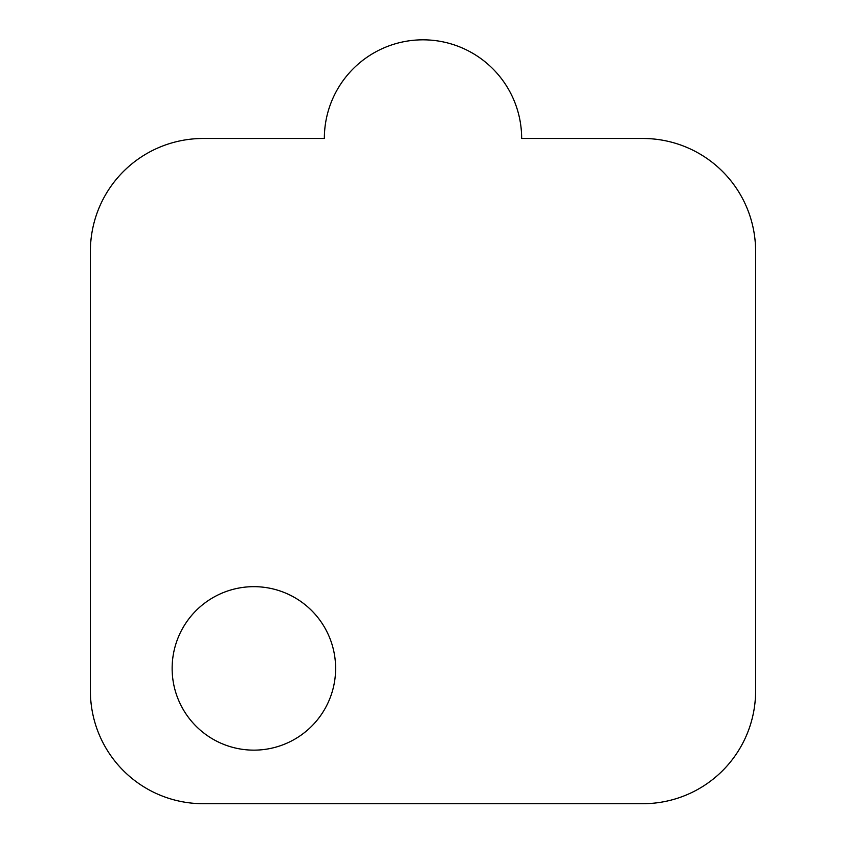 <?xml version="1.0" encoding="UTF-8"?>
<svg xmlns="http://www.w3.org/2000/svg" width="846" height="846" viewBox="0 0 846 846"><rect width="100%" height="100%" fill="white"/><g stroke="black" fill="none" stroke-linecap="round" stroke-linejoin="round"><path stroke-width="1.27" d="M324.346 138.48A98.654 98.654 0 0 1 423 39.825A98.654 98.654 0 0 1 521.654 138.48L642.865 138.48A112.751 112.751 0 0 1 755.605 251.23L755.605 690.949A112.751 112.751 0 0 1 642.865 803.7L203.135 803.7A112.751 112.751 0 0 1 90.395 690.949L90.395 251.23A112.751 112.751 0 0 1 203.135 138.48L324.346 138.48M335.619 668.403A81.745 81.745 0 0 1 213.002 739.193A81.745 81.745 0 0 1 213.002 597.614A81.745 81.745 0 0 1 335.619 668.403"/></g></svg>
